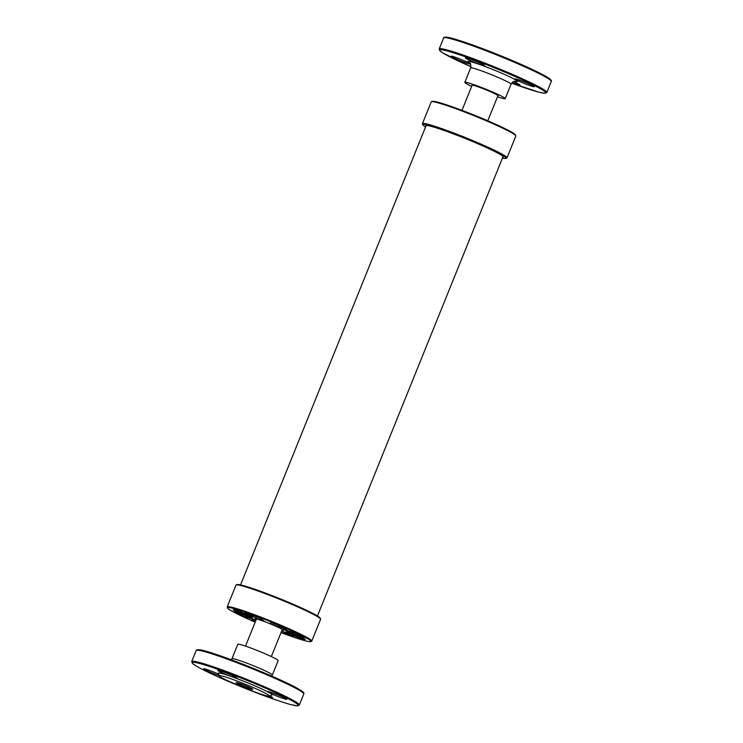 <?xml version="1.0" encoding="UTF-8"?>
<svg xmlns="http://www.w3.org/2000/svg" width="743" height="743" viewBox="0 0 743 743"><rect width="100%" height="100%" fill="white"/><g stroke="black" fill="none" stroke-linecap="round" stroke-linejoin="round"><path stroke-width="1.11" d="M233.246 609.845L250.177 616.857L250.038 615.993M243.388 614.805L242.487 615.836L255.118 619.968A20.563 1.449 22 0 1 250.874 617.637L234.435 611.415A38.98 2.749 -158 0 0 242.487 615.836M255.611 621.111L251.571 620.071A38.98 2.749 -158 0 0 255.36 621.742M281.188 632.182A38.98 2.749 -158 0 0 293.559 636.547L282.071 630.9A20.563 1.449 22 0 1 281.755 630.798M300.785 638.701A38.98 2.749 -158 0 0 305.345 639.231L288.293 632.312A20.563 1.449 -158 0 1 288.265 632.339L288.293 632.321A20.563 1.449 -158 0 1 285.879 632.033L300.785 638.701L300.692 637.345M256.149 619.773A15.259 1.077 22 0 1 255.146 618.817A15.259 1.077 22 0 1 255.629 618.798A15.259 1.077 22 0 1 270.907 624.111A15.259 1.077 22 0 1 283.38 630.222A15.259 1.077 22 0 1 281.987 630.213M281.021 632.599A44.951 3.167 -158 0 0 310.723 641.59A44.951 3.167 -158 0 0 277.074 624.38A44.951 3.167 -158 0 0 229.15 607.542A44.951 3.167 -158 0 0 227.581 607.997A44.951 3.167 -158 0 0 255.193 622.16M233.126 609.938A38.98 2.749 22 0 1 233.172 609.892A38.98 2.749 22 0 1 237.686 610.467L252.592 617.136A20.563 1.449 -158 0 0 250.177 616.857M259.418 617.795L264.053 620.999A20.563 1.449 -158 0 0 256.4 618.278L244.911 612.622A38.98 2.749 22 0 1 259.418 617.795M286.9 629.098L278.551 626.971A20.563 1.449 -158 0 0 270.146 623.386L270.954 622.318A38.98 2.749 22 0 1 286.9 629.098M304.026 637.763L287.597 631.541A20.563 1.449 -158 0 0 283.352 629.21L295.983 633.342A38.98 2.749 22 0 1 304.026 637.763M256.502 616.699L256.4 618.278M278.551 626.971L279.294 625.782M287.597 631.541L288.414 630.863M310.723 641.59L311.586 641.228A45.611 3.213 -158 0 0 311.772 641.06A45.611 3.213 -158 0 0 275.959 623.154A45.611 3.213 -158 0 0 228.807 606.678A45.611 3.213 -158 0 0 227.191 606.882A45.611 3.213 -158 0 0 227.209 607.142L227.581 607.997M311.772 641.06L320.577 619.272A45.611 3.213 -158 0 0 320.558 619.021A45.611 3.213 -158 0 0 283.278 600.753A45.611 3.213 -158 0 0 237.611 584.899A45.611 3.213 -158 0 0 236.181 584.936A45.611 3.213 -158 0 0 235.995 585.103L227.191 606.882M320.558 619.021L320.187 618.167A44.951 3.167 -158 0 0 283.454 600.168A44.951 3.167 -158 0 0 238.447 584.537A44.951 3.167 -158 0 0 237.045 584.574L236.181 584.936M425.563 126.969A44.951 3.167 22 0 1 422.813 124.778L422.442 123.914A45.611 3.213 22 0 1 422.423 123.663L431.228 101.884A45.611 3.213 22 0 1 431.414 101.717L432.277 101.354A44.951 3.167 22 0 1 433.68 101.317A44.951 3.167 22 0 1 478.687 116.939A44.951 3.167 22 0 1 515.419 134.947L515.791 135.802A45.611 3.213 22 0 1 515.809 136.053L507.005 157.841A45.611 3.213 22 0 1 506.819 158.008L505.955 158.37A44.951 3.167 22 0 1 502.454 158.036M431.414 101.717A45.611 3.213 22 0 1 432.844 101.68A45.611 3.213 22 0 1 478.511 117.533A45.611 3.213 22 0 1 515.791 135.802M422.423 123.663A45.611 3.213 22 0 1 424.039 123.459A45.611 3.213 22 0 1 471.192 139.935A45.611 3.213 22 0 1 507.005 157.841M422.813 124.778A44.951 3.167 22 0 1 424.383 124.322A44.951 3.167 22 0 1 472.307 141.161A44.951 3.167 22 0 1 505.955 158.37M425.888 126.18A41.794 2.944 22 0 1 425.711 125.706A41.794 2.944 22 0 1 427.197 125.521A41.794 2.944 22 0 1 470.403 140.613A41.794 2.944 22 0 1 503.225 157.024A41.794 2.944 22 0 1 502.779 157.247M219.464 676L218.321 673.316A29.023 2.043 -158 0 1 232.16 676.854A10.365 0.734 22 0 1 222.501 672.963A10.365 0.734 22 0 1 217.885 670.409A10.365 0.734 22 0 1 227.767 673.613A10.365 0.734 22 0 1 237.11 678.173A10.365 0.734 22 0 1 232.16 676.854A29.023 2.043 22 0 1 268.762 692.42A10.365 0.734 22 0 1 267.554 691.529A10.365 0.734 22 0 1 277.445 694.733A10.365 0.734 22 0 1 286.779 699.293A10.365 0.734 22 0 1 279.442 697.092A10.365 0.734 22 0 1 268.762 692.42A29.023 2.043 22 0 1 272.012 695.011L269.319 696.145A26.952 1.895 -158 0 0 249.128 685.817A26.952 1.895 -158 0 0 220.411 675.731A26.952 1.895 -158 0 0 219.464 676A26.952 1.895 -158 0 0 256.567 692.606A26.952 1.895 -158 0 0 269.328 696.145M236.367 682.511A9.055 0.641 -158 0 0 236.042 682.557A9.055 0.641 -158 0 0 244.206 686.541A9.055 0.641 -158 0 0 252.843 689.337A9.055 0.641 -158 0 0 245.729 685.78A9.055 0.641 -158 0 0 236.367 682.511M265.084 695.392A10.365 0.734 -158 0 0 272.551 697.649A10.365 0.734 -158 0 0 271.353 696.758A10.365 0.734 -158 0 0 269.765 695.95M218.683 674.17A10.365 0.734 -158 0 0 208.894 670.186A10.365 0.734 -158 0 0 203.656 668.765A10.365 0.734 -158 0 0 209.015 671.644A10.365 0.734 -158 0 0 219.334 675.693M272.337 675.015L278.161 660.601A21.77 1.532 -158 0 0 261.072 652.048A21.77 1.532 -158 0 0 238.568 644.19A21.77 1.532 -158 0 0 237.797 644.292L231.965 658.707A21.77 1.532 22 0 1 232.745 658.614A21.77 1.532 22 0 1 255.239 666.471A21.77 1.532 22 0 1 272.337 675.015L272.022 676.223M513.45 81.674A10.365 0.734 22 0 1 518.837 84.21A10.365 0.734 22 0 1 520.044 85.092A10.365 0.734 22 0 1 512.076 82.649M469.158 63.09A10.365 0.734 22 0 1 470.365 63.972A10.365 0.734 22 0 1 460.484 60.768A10.365 0.734 22 0 1 451.14 56.208A10.365 0.734 22 0 1 458.477 58.409A10.365 0.734 22 0 1 469.158 63.09M479.644 64.297A10.365 0.734 -158 0 0 484.594 65.625A10.365 0.734 -158 0 0 475.26 61.065A10.365 0.734 -158 0 0 465.369 57.852A10.365 0.734 -158 0 0 469.985 60.406A10.365 0.734 -158 0 0 479.644 64.297M529.322 85.417A10.365 0.734 -158 0 0 534.273 86.745A10.365 0.734 -158 0 0 524.93 82.185A10.365 0.734 -158 0 0 515.048 78.972A10.365 0.734 -158 0 0 519.663 81.526A10.365 0.734 -158 0 0 529.322 85.417M471.666 86.374A21.77 1.532 22 0 1 464.839 82.343A21.77 1.532 22 0 1 465.61 82.241A21.77 1.532 22 0 1 488.105 90.107A21.77 1.532 22 0 1 505.203 98.652A21.77 1.532 22 0 1 497.494 96.813M497.884 95.838A14.061 0.994 -158 0 0 498.061 95.763A14.061 0.994 -158 0 0 487.018 90.247A14.061 0.994 -158 0 0 472.483 85.166A14.061 0.994 -158 0 0 471.981 85.231A14.061 0.994 -158 0 0 472.056 85.408M303.274 693.005A57.22 4.031 -158 0 0 259.242 670.78A57.22 4.031 -158 0 0 199.273 649.772M299.355 705.005L297.404 705.85L291.544 704.773C284.263 702.869 273.749 699.321 259.994 694.138L219.436 677.477C208.235 672.452 200.257 668.496 195.493 665.589L192.558 663.508L191.703 661.511A58.056 4.087 22 0 1 193.765 661.251A58.056 4.087 22 0 1 253.772 682.223A58.056 4.087 22 0 1 299.355 705.014L303.813 693.981A58.056 4.087 -158 0 0 258.23 671.189A58.056 4.087 -158 0 0 198.223 650.227A58.056 4.087 -158 0 0 196.161 650.487C195.976 649.949 196.941 649.688 199.05 649.716C209.73 650.218 279.517 677.774 297.999 688.715C307.091 694.166 302.68 692.755 303.813 693.981M194.192 662.338A57.22 4.031 -158 0 0 258.072 693.414A57.22 4.031 -158 0 0 283.389 696.34A57.22 4.031 -158 0 0 194.192 662.338M469.957 63.146A26.748 1.885 22 0 1 468.861 61.335A26.748 1.885 22 0 1 501.748 73.213A26.748 1.885 22 0 1 514.853 81.284M515.289 81.275C514.723 81.879 513.905 79.891 511.035 84.228A21.77 1.532 -158 0 0 493.937 75.684A21.77 1.532 -158 0 0 471.433 67.827A21.77 1.532 -158 0 0 470.663 67.919C470.96 64.511 470.625 62.821 469.65 62.839M439.187 48.964L440.042 50.951L442.986 53.041L470.978 66.712A57.22 4.031 22 0 1 441.676 49.781A57.22 4.031 22 0 1 528.589 82.687A57.22 4.031 22 0 1 511.648 83.142L539.028 92.216L544.888 93.293L546.839 92.457A58.056 4.087 22 0 0 501.265 69.666A58.056 4.087 22 0 0 441.249 48.704A58.056 4.087 22 0 0 439.187 48.964L443.645 37.93C443.469 37.391 444.435 37.131 446.543 37.159C453.258 37.8 478.91 46.735 504.033 57.1C520.035 63.712 532.675 69.424 541.953 74.235L549.244 78.489C551.167 80.058 551.845 81.043 551.297 81.424A58.056 4.087 -158 0 0 505.723 58.632A58.056 4.087 -158 0 0 445.707 37.67A58.056 4.087 -158 0 0 443.645 37.93M446.757 37.215A57.22 4.031 22 0 1 506.735 58.223A57.22 4.031 22 0 1 550.767 80.458M426.157 125.493L240.546 584.908M503.057 156.559L317.437 615.975M231.352 659.793L231.965 658.707M191.703 661.511L196.161 650.487M245.506 646.131L256.484 618.956M282.321 629.395L271.334 656.571M551.297 81.424L546.839 92.457M470.663 67.919L464.839 82.343M511.035 84.228L505.203 98.652M472.158 85.148L461.979 110.345M487.807 120.784L497.986 95.587"/></g></svg>
